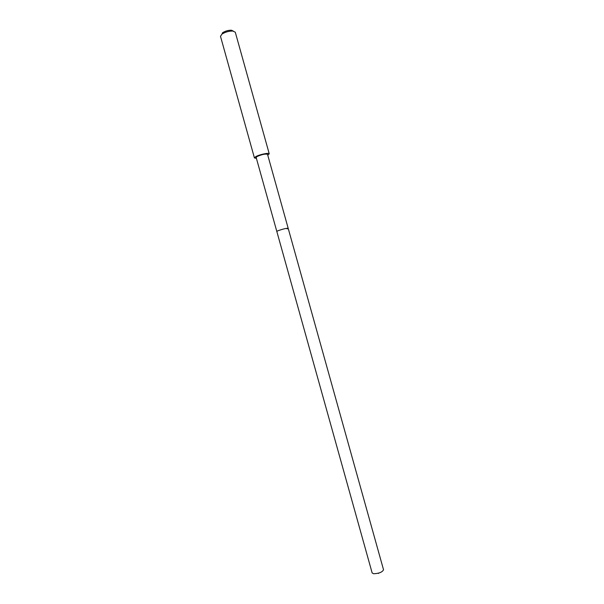 <?xml version="1.0" encoding="UTF-8"?>
<svg xmlns="http://www.w3.org/2000/svg" width="604" height="604" viewBox="0 0 604 604"><rect width="100%" height="100%" fill="white"/><g stroke="black" fill="none" stroke-linecap="round" stroke-linejoin="round"><path stroke-width="0.91" d="M372.139 572.909L373.566 573.74C378.927 573.543 382.257 572.222 383.54 569.776L383.525 569.731M372.147 572.954L256.164 157.47L257.093 156.527C261.909 154.435 265.382 153.695 267.519 154.299L288.176 228.274C286.19 228.206 282.748 229.052 277.832 230.811L276.813 231.445L277.832 230.811C282.748 229.052 286.19 228.206 288.176 228.274L287.119 228.924M256.413 158.354L254.435 157.946L255.643 156.723C259.146 154.579 269.241 152.427 269.241 153.809L267.761 155.183M269.241 153.809L235.281 32.201L232.865 31.061C228.931 31.008 225.3 32.02 221.962 34.103L220.49 36.331L254.435 157.946M233.378 31.114L231.453 30.223C228.312 30.177 225.405 30.993 222.74 32.654L222.378 32.941M288.176 228.274L383.54 569.776M378.421 573.43L378.972 573.03M222.74 32.654L221.962 34.103M231.453 30.223L232.865 31.061"/></g></svg>
